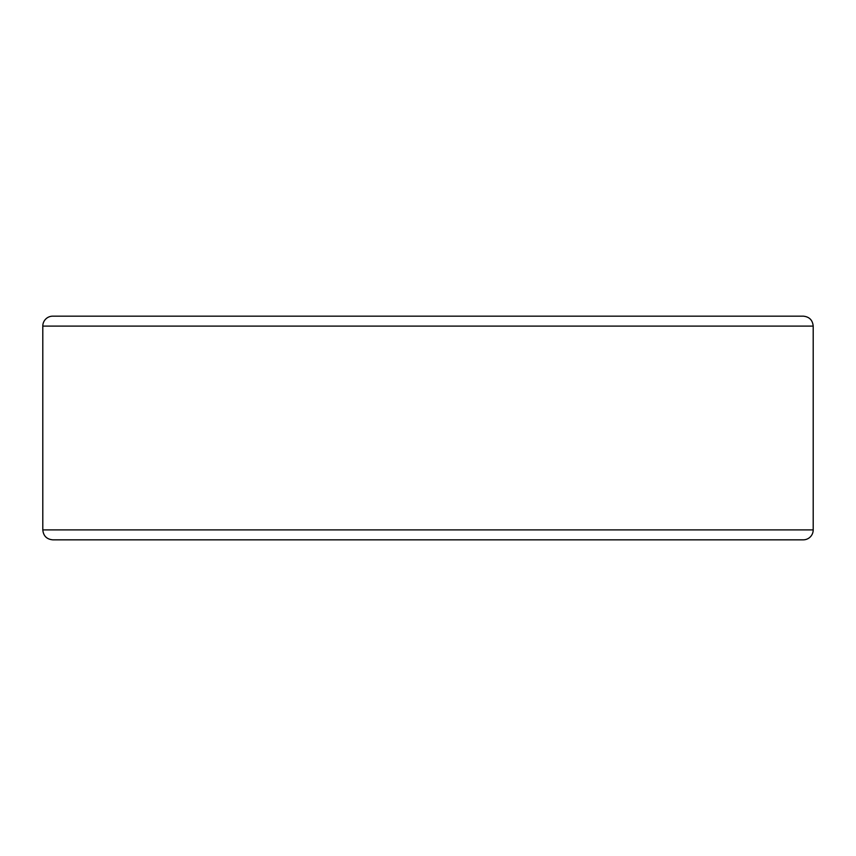<?xml version="1.0" encoding="UTF-8"?>
<svg xmlns="http://www.w3.org/2000/svg" width="856" height="856" viewBox="0 0 856 856"><rect width="100%" height="100%" fill="white"/><g stroke="black" fill="none" stroke-linecap="round" stroke-linejoin="round"><path stroke-width="1.28" d="M42.8 529.896L813.2 529.896A9.94 9.94 0 0 1 803.26 539.836L52.74 539.836C46.706 539.248 43.389 535.931 42.8 529.896L42.8 326.104A9.94 9.94 0 0 1 52.74 316.164L803.26 316.164C809.295 316.752 812.612 320.069 813.2 326.104L42.8 326.104M778.404 316.164L735.122 316.164M616.876 539.836L562.199 539.836M616.876 316.164L562.199 316.164M293.801 316.164L239.124 316.164M175.544 316.164L77.596 316.164M813.2 326.104L813.2 529.896"/></g></svg>
